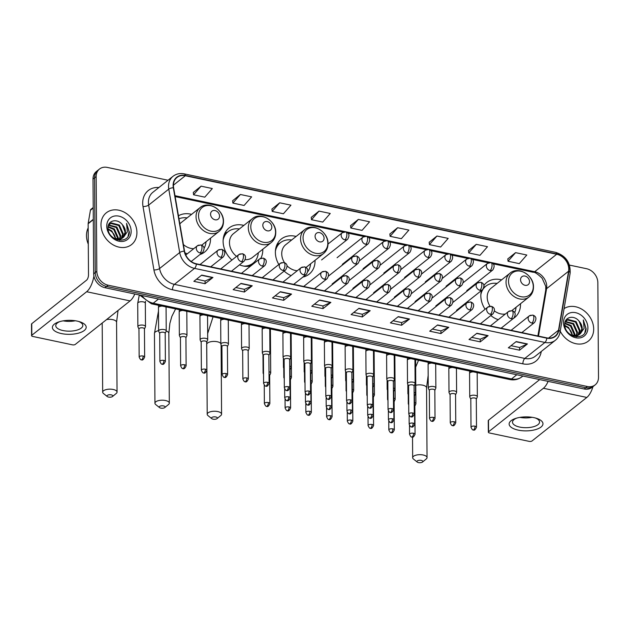 <?xml version="1.0" encoding="UTF-8"?>
<svg xmlns="http://www.w3.org/2000/svg" width="630" height="630" viewBox="0 0 630 630"><rect width="100%" height="100%" fill="white"/><g stroke="black" fill="none" stroke-linecap="round" stroke-linejoin="round"><path stroke-width="0.94" d="M481.533 290.477A22.412 18.042 51.5 0 0 480.832 295.832A22.412 18.042 51.5 0 0 485.108 309.259M490.801 315.536A22.412 18.042 51.5 0 0 498.212 319.701M513.387 318.457A22.412 18.042 51.5 0 0 514.615 317.583A22.412 18.042 51.5 0 0 520.522 304.227A22.412 18.042 51.5 0 0 520.514 303.715M296.116 236.447A22.412 18.042 51.5 0 0 281.279 239.053A22.412 18.042 51.5 0 0 275.373 252.409A22.412 18.042 51.5 0 0 278.83 264.513M284.154 271.097A22.412 18.042 51.5 0 0 291.099 275.633M302.888 277.066A22.412 18.042 51.5 0 0 309.149 274.152A22.412 18.042 51.5 0 0 315.055 260.796A22.412 18.042 51.5 0 0 315.047 260.292M243.849 225.406A22.412 18.042 51.5 0 0 229.013 228.005A22.412 18.042 51.5 0 0 223.107 241.361A22.412 18.042 51.5 0 0 231.911 260.072M239.479 264.852A22.412 18.042 51.5 0 0 250.701 266.002M260.867 258.237A22.412 18.042 51.5 0 0 262.789 249.748A22.412 18.042 51.5 0 0 262.781 249.244M184.905 252.732A22.412 18.042 51.5 0 0 187.252 253.819M199.93 254.559A22.412 18.042 51.5 0 0 204.624 252.063A22.412 18.042 51.5 0 0 210.53 238.699A22.412 18.042 51.5 0 0 210.522 238.195M501.582 279.877A22.412 18.042 51.5 0 0 486.746 282.476A22.412 18.042 51.5 0 0 483.982 285.374M191.591 214.357A22.412 18.042 51.5 0 0 178.447 215.799M168.037 180.251L107.313 167.415A12.687 10.214 51.5 0 0 99.501 169.029L96.358 171.525A12.687 10.214 51.5 0 0 93.02 179.085L93.681 273.782A12.687 10.214 51.5 0 0 104.989 287.705L584.207 388.993A12.687 10.214 51.5 0 0 592.011 387.379L593.586 386.127A12.687 10.214 51.5 0 1 585.774 387.741A12.687 10.214 51.5 0 0 593.586 386.127L595.153 384.883A12.687 10.214 51.5 0 0 598.5 377.323L597.838 282.626A12.687 10.214 51.5 0 0 586.53 268.703L569.465 265.096M99.501 169.029A12.687 10.214 51.5 0 0 96.162 176.589L96.823 271.286L95.248 272.53A12.687 10.214 51.5 0 0 106.564 286.453L585.774 387.741L106.564 286.453A12.687 10.214 51.5 0 1 95.248 272.53L94.587 177.833L95.248 272.53L93.681 273.782M97.933 170.273A12.687 10.214 51.5 0 0 94.587 177.833A12.687 10.214 51.5 0 1 97.933 170.273M100.981 224.886A20.294 16.333 51.5 0 0 112.077 244.227A20.294 16.333 51.5 0 0 131.576 244.574A20.294 16.333 51.5 0 0 136.923 232.478A20.294 16.333 51.5 0 0 125.827 213.137A20.294 16.333 51.5 0 0 106.336 212.79A20.294 16.333 51.5 0 0 100.981 224.886A20.294 16.333 51.5 0 0 112.077 244.227A20.294 16.333 51.5 0 0 131.576 244.574A20.294 16.333 51.5 0 0 136.923 232.478A20.294 16.333 51.5 0 0 125.827 213.137A20.294 16.333 51.5 0 0 106.336 212.79A20.294 16.333 51.5 0 0 100.981 224.886M560.227 331.207A20.294 16.333 51.5 0 0 588.326 341.121A20.294 16.333 51.5 0 0 593.68 329.025A20.294 16.333 51.5 0 0 583.199 310.094A20.294 16.333 51.5 0 0 564.086 308.613A20.294 16.333 51.5 0 1 583.199 310.094A20.294 16.333 51.5 0 1 593.68 329.025A20.294 16.333 51.5 0 1 588.326 341.121A20.294 16.333 51.5 0 1 560.227 331.207M173.415 185.535A13.529 10.891 -128.5 0 1 176.983 177.471A13.529 10.891 -128.5 0 1 185.307 175.746L556.699 254.244A13.529 10.891 -128.5 0 1 568.599 271.199L558.526 330.183A13.529 10.891 -128.5 0 1 555.132 336.144A13.529 10.891 -128.5 0 1 546.801 337.869L196.403 263.805A13.529 10.891 -128.5 0 1 184.535 251.134L173.612 187.709A13.529 10.891 -128.5 0 1 173.415 185.535M173.116 185.472A13.868 11.167 51.5 0 0 173.313 187.701L184.236 251.126A13.868 11.167 51.5 0 0 196.403 264.112L546.808 338.176A13.868 11.167 51.5 0 0 558.826 330.301L568.898 271.309A13.868 11.167 51.5 0 0 556.699 253.937L185.307 175.439A13.868 11.167 51.5 0 0 173.116 185.472M515.576 252.646L508.048 261.245L519.277 263.623L526.806 255.024L515.576 252.646L507.804 258.906M476.264 244.338L468.736 252.937L479.966 255.315L487.494 246.716L476.264 244.338L468.492 250.598M436.952 236.03L429.424 244.629L440.653 246.999L448.19 238.4L436.952 236.03L429.18 242.29M397.64 227.721L390.112 236.321L401.349 238.691L408.878 230.092L397.64 227.721L389.868 233.982M201.088 186.173L193.56 194.772L204.797 197.151L212.326 188.551L201.088 186.173L193.315 192.434M240.4 194.489L232.872 203.088L244.101 205.459L251.63 196.859L240.4 194.489L232.627 200.742M279.712 202.797L272.184 211.397L283.413 213.767L290.942 205.167L279.712 202.797L271.94 209.05M319.024 211.105L311.496 219.705L322.725 222.075L330.254 213.475L319.024 211.105L311.252 217.366M358.336 219.413L350.808 228.013L362.037 230.383L369.566 221.784L358.336 219.413L350.564 225.674M96.823 271.286A12.687 10.214 51.5 0 0 108.132 285.201L587.349 386.497A12.687 10.214 51.5 0 0 595.153 384.883M448.804 327.324L440.945 333.569L429.715 331.191L437.574 324.954L448.804 327.324A3.386 1.441 -78.1 0 1 448.536 327.498L437.346 325.127M488.116 335.632L480.257 341.877L469.027 339.499L476.886 333.262L488.116 335.632A3.386 1.441 -78.1 0 1 487.841 335.806L476.658 333.435M527.428 343.941L519.569 350.185L508.339 347.807L516.198 341.57L527.428 343.941A3.386 1.441 -78.1 0 1 527.152 344.114L515.97 341.751M330.876 302.4L323.017 308.637L311.787 306.267L319.646 300.022L330.876 302.4A3.386 1.441 -78.1 0 1 330.6 302.565L319.418 300.203M291.564 294.092L283.705 300.329L272.475 297.959L280.334 291.714L291.564 294.092A3.386 1.441 -78.1 0 1 291.288 294.257L280.106 291.895M252.252 285.784L244.393 292.021L233.163 289.65L241.022 283.405L252.252 285.784A3.386 1.441 -78.1 0 1 251.984 285.949L240.794 283.587M212.94 277.468L205.081 283.713L193.851 281.342L201.71 275.097L212.94 277.468A3.386 1.441 -78.1 0 1 212.672 277.641L201.482 275.279M409.5 319.016L401.633 325.253L390.403 322.883L398.262 316.638L409.5 319.016A3.386 1.441 -78.1 0 1 409.224 319.182L398.042 316.819M370.188 310.708L362.329 316.945L351.091 314.575L358.95 308.33L370.188 310.708A3.386 1.441 -78.1 0 1 369.912 310.873L358.73 308.511M362.329 316.945L362.305 314.252M353.769 312.448L362.344 314.26L369.912 310.873M401.633 325.253L401.617 322.56M393.081 320.757L401.656 322.568L409.224 319.182M205.081 283.713L205.065 281.019M196.529 279.216L205.104 281.027L212.672 277.641M244.393 292.021L244.377 289.327M235.841 287.524L244.416 289.335L251.984 285.949M283.705 300.329L283.689 297.636M275.145 295.832L283.728 297.643L291.288 294.257M323.017 308.637L322.993 305.944M314.457 304.14L323.04 305.952L330.6 302.565M519.569 350.185L519.553 347.492M511.009 345.681L519.592 347.5L527.152 344.114M480.257 341.877L480.241 339.184M471.705 337.373L480.28 339.192L487.841 335.806M440.945 333.569L440.929 330.868M432.393 329.065L440.969 330.884L448.536 327.498M350.808 228.013L350.548 225.587M311.496 219.705L311.244 217.279M272.184 211.397L271.932 208.971M232.872 203.088L232.62 200.663M193.56 194.772L193.308 192.355M390.112 236.321L389.86 233.903M429.424 244.629L429.172 242.211M468.736 252.937L468.484 250.519M508.048 261.245L507.796 258.828M88.176 227.887A21.144 17.018 51.5 0 0 86.483 235.651A21.144 17.018 51.5 0 0 88.287 244.157M108.116 226.524L114.377 228.997L118.243 237.754L118.046 239.337M108.053 227.013L113.754 229.493L117.621 238.25L117.519 239.313M108.659 224.957L116.873 227.013L120.739 235.77L119.936 239.148M108.439 225.312L116.251 227.509L120.117 236.266L119.495 239.235M108.36 225.445L111.321 222.918L119.369 225.036L123.236 233.793L121.535 238.605M120.393 239.739L119.55 240.321M109.455 224.044L110.699 223.406L118.747 225.524L122.614 234.289L121.157 238.77M122.488 224.839C117.456 217.988 107.683 220.335 108.006 227.769C107.431 240.778 128.866 245.401 129.363 232.155L126.551 223.398L127.378 231.769L123.511 237.203A9.552 7.694 51.5 0 0 125.449 232.029A9.552 7.694 51.5 0 0 122.488 224.839L125.11 232.305L122.574 237.998M123.511 237.203L121.133 238.778L114.274 238.486M122.889 237.762L120.511 239.274L117.141 239.825M108.053 228.808L111.88 230.974L115.747 239.006M115.573 238.959A9.552 7.694 51.5 0 0 109.604 230.265L108.139 229.548M108.604 224.76L109.754 223.784M106.746 226.107A13.781 11.096 51.5 0 0 119.038 241.235A13.781 11.096 51.5 0 0 131.158 231.265A13.781 11.096 51.5 0 0 118.865 216.137A13.781 11.096 51.5 0 0 106.746 226.107M126.551 223.398L129.087 231.738L128.103 236.061M61.433 333.577A16.916 7.001 -0.4 0 1 58.826 321.898A16.916 7.001 -0.4 0 1 77.159 321.095A16.916 7.001 -0.4 0 1 79.687 321.757A16.916 7.001 -0.4 0 1 83.514 331.041A16.916 7.001 -0.4 0 1 61.433 333.577M59.96 321.552A13.529 5.599 179.6 0 0 55.755 325.655A13.529 5.599 179.6 0 0 63 330.553A13.529 5.599 179.6 0 0 82.813 325.466A13.529 5.599 179.6 0 0 78.553 321.426M93.909 276.074A16.916 7.198 101.9 0 1 86.649 291.729L31.823 335.262A2.111 0.874 179.6 0 0 31.579 335.672A2.111 0.874 179.6 0 0 32.713 336.436L72.395 344.823A2.111 0.874 179.6 0 0 75.254 344.437L130.079 300.904L86.649 291.729M134.804 294.005A16.916 7.198 101.9 0 1 130.079 300.904M75.277 320.757A13.529 5.599 -0.4 0 1 63.221 320.843M31.579 335.672L31.5 324.119A2.111 0.874 -0.4 0 1 31.744 323.71L86.57 280.177A4.229 1.795 -78.1 0 0 88.507 274.767L88.145 223.737A2.111 1.701 -128.5 0 1 88.176 223.414L90.421 210.262A2.111 1.701 -128.5 0 1 90.948 209.333L93.216 207.538M108.518 397.065A2.961 1.221 179.6 0 0 112.534 396.514A2.961 1.221 179.6 0 0 111.266 394.884A2.961 1.221 179.6 0 0 107.809 395.112A2.961 1.221 179.6 0 0 107.257 396.546A2.961 1.221 179.6 0 0 108.518 397.065M107.257 396.546L103.47 393.522A7.19 2.977 -0.4 0 1 102.674 392.175A7.19 2.977 -0.4 0 1 113.203 389.474A7.19 2.977 -0.4 0 1 117.054 392.073A7.19 2.977 -0.4 0 1 116.274 393.427L112.534 396.514M219.547 216.114A5.072 4.087 51.5 0 0 215.019 210.538A5.072 4.087 51.5 0 0 210.562 214.208A5.072 4.087 51.5 0 0 215.082 219.783A5.072 4.087 51.5 0 0 219.547 216.114M201.702 245.196L218.988 231.47A15.222 12.254 51.5 0 1 204.364 231.21A15.222 12.254 51.5 0 1 196.04 216.704A15.222 12.254 51.5 0 1 200.056 207.632L181.22 222.587A15.222 12.254 51.5 0 0 179.849 223.918M187.118 217.901A20.081 16.167 51.5 0 0 178.967 218.807M204.151 248.173A20.081 16.167 51.5 0 0 206.049 241.747M183.401 244.558A15.222 12.254 51.5 0 0 193.764 248.653M160.784 408.114A2.961 1.221 179.6 0 0 164.8 407.555A2.961 1.221 179.6 0 0 163.532 405.925A2.961 1.221 179.6 0 0 160.075 406.161A2.961 1.221 179.6 0 0 159.524 407.594A2.961 1.221 179.6 0 0 160.784 408.114M159.524 407.594L155.736 404.57A7.19 2.977 -0.4 0 1 154.941 403.224A7.19 2.977 -0.4 0 1 165.47 400.515A7.19 2.977 -0.4 0 1 169.32 403.121A7.19 2.977 -0.4 0 1 168.541 404.476L164.8 407.555M271.806 227.154A5.072 4.087 51.5 0 0 267.285 221.587A5.072 4.087 51.5 0 0 262.82 225.257A5.072 4.087 51.5 0 0 267.348 230.824A5.072 4.087 51.5 0 0 271.806 227.154M245.314 259.694A15.222 12.254 51.5 0 0 252.417 257.473L271.254 242.518A15.222 12.254 51.5 0 1 256.63 242.259A15.222 12.254 51.5 0 1 248.307 227.753A15.222 12.254 51.5 0 1 252.323 218.681L233.486 233.636A15.222 12.254 51.5 0 0 229.47 242.707A15.222 12.254 51.5 0 0 236.581 256.363M239.384 228.95A20.081 16.167 51.5 0 0 228.099 231.698A20.081 16.167 51.5 0 0 223.138 240.117M228.099 231.698L227.32 232.32A20.081 16.167 51.5 0 0 223.524 237.148M246.739 266.38A20.081 16.167 51.5 0 0 252.299 263.781L253.079 263.159A20.081 16.167 51.5 0 0 258.316 252.787M243.755 266.088A20.081 16.167 51.5 0 0 253.079 263.159M213.042 419.163A2.961 1.221 179.6 0 0 217.059 418.603A2.961 1.221 179.6 0 0 215.799 416.973A2.961 1.221 179.6 0 0 212.334 417.21A2.961 1.221 179.6 0 0 211.79 418.643A2.961 1.221 179.6 0 0 213.042 419.163M211.79 418.643L208.002 415.611A7.19 2.977 -0.4 0 1 207.207 414.264A7.19 2.977 -0.4 0 1 217.736 411.563A7.19 2.977 -0.4 0 1 221.579 414.17A7.19 2.977 -0.4 0 1 220.807 415.524L217.059 418.603M324.072 238.203A5.072 4.087 51.5 0 0 319.552 232.635A5.072 4.087 51.5 0 0 315.087 236.305A5.072 4.087 51.5 0 0 319.615 241.873A5.072 4.087 51.5 0 0 324.072 238.203M306.03 267.451L323.513 253.567A15.222 12.254 51.5 0 1 308.897 253.299A15.222 12.254 51.5 0 1 300.573 238.794A15.222 12.254 51.5 0 1 304.581 229.722L285.752 244.684A15.222 12.254 51.5 0 0 281.736 253.756A15.222 12.254 51.5 0 0 284.508 262.671M291.651 239.998A20.081 16.167 51.5 0 0 280.366 242.747A20.081 16.167 51.5 0 0 275.397 251.165M280.366 242.747L279.578 243.369A20.081 16.167 51.5 0 0 275.79 248.189M307.936 271.451A20.081 16.167 51.5 0 0 310.582 263.836M287.162 265.939A15.222 12.254 51.5 0 0 297.273 270.727M418.509 462.585A2.961 1.221 179.6 0 0 422.525 462.034A2.961 1.221 179.6 0 0 421.257 460.404A2.961 1.221 179.6 0 0 417.8 460.64A2.961 1.221 179.6 0 0 417.249 462.066A2.961 1.221 179.6 0 0 418.509 462.585M417.249 462.066L413.461 459.042A7.19 2.977 -0.4 0 1 412.666 457.695A7.19 2.977 -0.4 0 1 423.195 454.994A7.19 2.977 -0.4 0 1 427.045 457.593A7.19 2.977 -0.4 0 1 426.266 458.955L422.525 462.034M529.539 281.634A5.072 4.087 51.5 0 0 525.01 276.066A5.072 4.087 51.5 0 0 520.553 279.736A5.072 4.087 51.5 0 0 525.073 285.303A5.072 4.087 51.5 0 0 529.539 281.634M511.773 310.661L528.98 296.998A15.222 12.254 51.5 0 1 514.356 296.73A15.222 12.254 51.5 0 1 506.04 282.224A15.222 12.254 51.5 0 1 510.048 273.152L491.211 288.107A15.222 12.254 51.5 0 0 487.203 297.179A15.222 12.254 51.5 0 0 490.069 306.243M497.117 283.421A20.081 16.167 51.5 0 0 485.832 286.17A20.081 16.167 51.5 0 0 483.525 288.532M483.084 289.154A20.081 16.167 51.5 0 0 480.863 294.596M485.832 286.17L485.045 286.8A20.081 16.167 51.5 0 0 483.832 287.886M482.163 289.981A20.081 16.167 51.5 0 0 481.257 291.619M514.71 312.575A20.081 16.167 51.5 0 0 516.049 307.267M494.589 311.039A15.222 12.254 51.5 0 0 505.362 314.031M269.671 375.425L270.648 373.299A3.804 1.575 179.6 0 0 270.711 372.999A3.804 1.575 179.6 0 0 269.01 371.7M269.624 375.535A2.748 1.134 179.6 0 0 269.671 375.315A2.748 1.134 179.6 0 0 269.034 374.598M263.521 372.33A3.804 1.575 179.6 0 0 263.104 373.055A3.804 1.575 179.6 0 0 263.175 373.354L263.529 374.11M290.414 379.811L291.383 377.685A3.804 1.575 179.6 0 0 291.454 377.386A3.804 1.575 179.6 0 0 290.068 376.181M290.367 379.921A2.748 1.134 179.6 0 0 290.414 379.701A2.748 1.134 179.6 0 0 290.091 379.173M284.256 376.716A3.804 1.575 179.6 0 0 283.839 377.441A3.804 1.575 179.6 0 0 283.909 377.732L284.272 378.488M311.157 384.198L312.126 382.071A3.804 1.575 179.6 0 0 312.197 381.772A3.804 1.575 179.6 0 0 310.81 380.567M311.102 384.3A2.748 1.134 179.6 0 0 311.157 384.087A2.748 1.134 179.6 0 0 310.834 383.56M304.999 381.103A3.804 1.575 179.6 0 0 304.581 381.819A3.804 1.575 179.6 0 0 304.652 382.119L305.014 382.875M331.892 388.576L332.868 386.45A3.804 1.575 179.6 0 0 332.931 386.151A3.804 1.575 179.6 0 0 331.553 384.954M331.845 388.686A2.748 1.134 179.6 0 0 331.892 388.474A2.748 1.134 179.6 0 0 331.577 387.938M325.741 385.481A3.804 1.575 179.6 0 0 325.324 386.206A3.804 1.575 179.6 0 0 325.395 386.505L325.757 387.261M352.635 392.962L353.611 390.836A3.804 1.575 179.6 0 0 353.674 390.537A3.804 1.575 179.6 0 0 352.296 389.332M352.587 393.073A2.748 1.134 179.6 0 0 352.635 392.852A2.748 1.134 179.6 0 0 352.312 392.325M346.484 389.868A3.804 1.575 179.6 0 0 346.067 390.592A3.804 1.575 179.6 0 0 346.138 390.891L346.492 391.639M373.377 397.349L374.354 395.223A3.804 1.575 179.6 0 0 374.417 394.923A3.804 1.575 179.6 0 0 373.031 393.718M373.33 397.451A2.748 1.134 179.6 0 0 373.377 397.239A2.748 1.134 179.6 0 0 373.055 396.711M367.227 394.254A3.804 1.575 179.6 0 0 366.81 394.971A3.804 1.575 179.6 0 0 366.88 395.27L367.235 396.026M394.12 401.727L395.089 399.601A3.804 1.575 179.6 0 0 395.16 399.302A3.804 1.575 179.6 0 0 393.774 398.105M394.073 401.838A2.748 1.134 179.6 0 0 394.12 401.625A2.748 1.134 179.6 0 0 393.797 401.089M387.962 398.632A3.804 1.575 179.6 0 0 387.544 399.357A3.804 1.575 179.6 0 0 387.615 399.656L387.978 400.412M414.863 406.114L415.831 403.988A3.804 1.575 179.6 0 0 415.902 403.688A3.804 1.575 179.6 0 0 414.516 402.483M414.808 406.224A2.748 1.134 179.6 0 0 414.855 406.003A2.748 1.134 179.6 0 0 414.54 405.476M408.705 403.019A3.804 1.575 179.6 0 0 408.287 403.743A3.804 1.575 179.6 0 0 408.358 404.043L408.72 404.791M290.028 369.692L290.997 367.566A3.804 1.575 179.6 0 0 291.068 367.266A3.804 1.575 179.6 0 0 289.682 366.061M284.185 366.384A3.804 1.575 179.6 0 0 283.894 366.581A3.804 1.575 179.6 0 0 283.453 367.322A3.804 1.575 179.6 0 0 283.524 367.621L284.209 369.054M289.973 369.802A2.748 1.134 179.6 0 0 290.02 369.582A2.748 1.134 179.6 0 0 289.705 369.054M310.763 374.078L311.74 371.952A3.804 1.575 179.6 0 0 311.803 371.653A3.804 1.575 179.6 0 0 310.425 370.448M304.928 370.763A3.804 1.575 179.6 0 0 304.629 370.968A3.804 1.575 179.6 0 0 304.195 371.708A3.804 1.575 179.6 0 0 304.266 371.999L304.944 373.433M310.716 374.181A2.748 1.134 179.6 0 0 310.763 373.968A2.748 1.134 179.6 0 0 310.44 373.44M331.506 378.457L332.482 376.33A3.804 1.575 179.6 0 0 332.545 376.031A3.804 1.575 179.6 0 0 331.167 374.834M325.671 375.149A3.804 1.575 179.6 0 0 325.371 375.346A3.804 1.575 179.6 0 0 324.938 376.086A3.804 1.575 179.6 0 0 325.009 376.386L325.686 377.819M331.459 378.567A2.748 1.134 179.6 0 0 331.506 378.354A2.748 1.134 179.6 0 0 331.183 377.827M352.249 382.843L353.217 380.717A3.804 1.575 179.6 0 0 353.288 380.418A3.804 1.575 179.6 0 0 351.902 379.221M346.413 379.536A3.804 1.575 179.6 0 0 346.114 379.732A3.804 1.575 179.6 0 0 345.681 380.473A3.804 1.575 179.6 0 0 345.752 380.772L346.429 382.205M352.202 382.953A2.748 1.134 179.6 0 0 352.249 382.733A2.748 1.134 179.6 0 0 351.926 382.205M372.991 387.23L373.96 385.103A3.804 1.575 179.6 0 0 374.031 384.804A3.804 1.575 179.6 0 0 372.645 383.599M367.148 383.914A3.804 1.575 179.6 0 0 366.857 384.119A3.804 1.575 179.6 0 0 366.416 384.859A3.804 1.575 179.6 0 0 366.487 385.15L367.172 386.584M372.936 387.332A2.748 1.134 179.6 0 0 372.991 387.119A2.748 1.134 179.6 0 0 372.669 386.592M393.726 391.616L394.703 389.482A3.804 1.575 179.6 0 0 394.774 389.183A3.804 1.575 179.6 0 0 393.388 387.986M387.891 388.3A3.804 1.575 179.6 0 0 387.592 388.497A3.804 1.575 179.6 0 0 387.159 389.238A3.804 1.575 179.6 0 0 387.23 389.537L387.915 390.97M393.679 391.718A2.748 1.134 179.6 0 0 393.726 391.506A2.748 1.134 179.6 0 0 393.411 390.978M414.469 395.994L415.446 393.868A3.804 1.575 179.6 0 0 415.509 393.569A3.804 1.575 179.6 0 0 414.13 392.372M408.634 392.687A3.804 1.575 179.6 0 0 408.334 392.884A3.804 1.575 179.6 0 0 407.901 393.624A3.804 1.575 179.6 0 0 407.972 393.923L408.649 395.356M414.422 396.105A2.748 1.134 179.6 0 0 414.469 395.884A2.748 1.134 179.6 0 0 414.146 395.356M144.451 329.002L145.42 326.875A3.804 1.575 179.6 0 0 145.491 326.576A3.804 1.575 179.6 0 0 142.593 325.072A3.804 1.575 179.6 0 0 138.316 325.891A3.804 1.575 179.6 0 0 137.876 326.631A3.804 1.575 179.6 0 0 137.946 326.931L138.954 329.041M144.404 329.112A2.748 1.134 179.6 0 0 144.451 328.892A2.748 1.134 179.6 0 0 142.978 327.899A2.748 1.134 179.6 0 0 139.269 328.395A2.748 1.134 179.6 0 0 138.954 328.931L139.151 357.068C140.128 359.21 140.86 360.1 141.333 359.738A2.748 1.165 101.9 0 0 141.915 359.557A2.748 1.165 -78.1 0 0 143.175 356.037A2.748 1.134 179.6 0 0 139.151 357.068M165.194 333.388L166.162 331.262A3.804 1.575 179.6 0 0 166.233 330.963A3.804 1.575 179.6 0 0 163.327 329.451A3.804 1.575 179.6 0 0 159.059 330.277A3.804 1.575 179.6 0 0 158.618 331.01A3.804 1.575 179.6 0 0 158.689 331.309L159.697 333.427M165.139 333.49A2.748 1.134 179.6 0 0 165.194 333.278A2.748 1.134 179.6 0 0 163.721 332.286A2.748 1.134 179.6 0 0 160.012 332.782A2.748 1.134 179.6 0 0 159.697 333.317L159.886 361.455C160.87 363.597 161.595 364.486 162.067 364.124A2.748 1.165 101.9 0 0 162.658 363.935A2.748 1.165 -78.1 0 0 163.918 360.423A2.748 1.134 179.6 0 0 159.886 361.455M185.929 337.767L186.905 335.64A3.804 1.575 179.6 0 0 186.976 335.341A3.804 1.575 179.6 0 0 184.07 333.837A3.804 1.575 179.6 0 0 179.794 334.656A3.804 1.575 179.6 0 0 179.361 335.396A3.804 1.575 179.6 0 0 179.432 335.695L180.432 337.806M185.881 337.877A2.748 1.134 179.6 0 0 185.929 337.664A2.748 1.134 179.6 0 0 184.464 336.664A2.748 1.134 179.6 0 0 180.747 337.168A2.748 1.134 179.6 0 0 180.432 337.704L180.629 365.841C181.613 367.975 182.338 368.865 182.81 368.511A2.748 1.165 101.9 0 0 183.393 368.322A2.748 1.165 -78.1 0 0 184.653 364.809A2.748 1.134 179.6 0 0 180.629 365.841M206.671 342.153L207.648 340.027A3.804 1.575 179.6 0 0 207.711 339.727A3.804 1.575 179.6 0 0 204.813 338.223A3.804 1.575 179.6 0 0 200.537 339.042A3.804 1.575 179.6 0 0 200.104 339.783A3.804 1.575 179.6 0 0 200.175 340.082L201.175 342.192M206.624 342.263A2.748 1.134 179.6 0 0 206.671 342.043A2.748 1.134 179.6 0 0 205.199 341.05A2.748 1.134 179.6 0 0 201.49 341.547A2.748 1.134 179.6 0 0 201.175 342.082L201.372 370.219C202.356 372.361 203.081 373.251 203.553 372.889A2.748 1.165 101.9 0 0 204.136 372.708A2.748 1.165 -78.1 0 0 205.396 369.188A2.748 1.134 179.6 0 0 201.372 370.219M227.414 346.539L228.391 344.413A3.804 1.575 179.6 0 0 228.454 344.114A3.804 1.575 179.6 0 0 225.556 342.602A3.804 1.575 179.6 0 0 221.28 343.429A3.804 1.575 179.6 0 0 220.846 344.169A3.804 1.575 179.6 0 0 220.917 344.46L221.917 346.579M227.367 346.642A2.748 1.134 179.6 0 0 227.414 346.429A2.748 1.134 179.6 0 0 225.942 345.437A2.748 1.134 179.6 0 0 222.232 345.933A2.748 1.134 179.6 0 0 221.917 346.468L222.114 374.606C223.091 376.748 223.823 377.638 224.296 377.275A2.748 1.165 101.9 0 0 224.879 377.086A2.748 1.165 -78.1 0 0 226.139 373.574A2.748 1.134 179.6 0 0 222.114 374.606M248.157 350.926L249.126 348.792A3.804 1.575 179.6 0 0 249.196 348.492A3.804 1.575 179.6 0 0 246.298 346.988A3.804 1.575 179.6 0 0 242.022 347.807A3.804 1.575 179.6 0 0 241.581 348.548A3.804 1.575 179.6 0 0 241.652 348.847L242.66 350.957M248.11 351.028A2.748 1.134 179.6 0 0 248.157 350.815A2.748 1.134 179.6 0 0 246.684 349.815A2.748 1.134 179.6 0 0 242.975 350.319A2.748 1.134 179.6 0 0 242.66 350.855L242.857 378.992C243.834 381.134 244.566 382.024 245.031 381.662A2.748 1.165 101.9 0 0 245.621 381.473A2.748 1.165 -78.1 0 0 246.881 377.961A2.748 1.134 179.6 0 0 242.857 378.992M268.9 355.304L269.868 353.178A3.804 1.575 179.6 0 0 269.939 352.879A3.804 1.575 179.6 0 0 267.033 351.375A3.804 1.575 179.6 0 0 262.765 352.194A3.804 1.575 179.6 0 0 262.324 352.934A3.804 1.575 179.6 0 0 262.395 353.233L263.403 355.344M268.845 355.414A2.748 1.134 179.6 0 0 268.892 355.194A2.748 1.134 179.6 0 0 267.427 354.202A2.748 1.134 179.6 0 0 263.71 354.706A2.748 1.134 179.6 0 0 263.395 355.233L263.592 383.371C264.576 385.513 265.301 386.403 265.773 386.048A2.748 1.165 101.9 0 0 266.364 385.859A2.748 1.165 -78.1 0 0 267.624 382.339A2.748 1.134 179.6 0 0 263.592 383.371M289.635 359.691L290.611 357.564A3.804 1.575 179.6 0 0 290.674 357.265A3.804 1.575 179.6 0 0 287.776 355.753A3.804 1.575 179.6 0 0 283.5 356.58A3.804 1.575 179.6 0 0 283.067 357.32A3.804 1.575 179.6 0 0 283.138 357.612L284.138 359.73M289.587 359.793A2.748 1.134 179.6 0 0 289.635 359.58A2.748 1.134 179.6 0 0 288.162 358.588A2.748 1.134 179.6 0 0 284.453 359.084A2.748 1.134 179.6 0 0 284.138 359.62L284.335 387.757C285.319 389.899 286.044 390.789 286.516 390.427A2.748 1.165 101.9 0 0 287.099 390.238A2.748 1.165 -78.1 0 0 288.359 386.725A2.748 1.134 179.6 0 0 284.335 387.757M310.377 364.077L311.354 361.943A3.804 1.575 179.6 0 0 311.417 361.651A3.804 1.575 179.6 0 0 308.519 360.139A3.804 1.575 179.6 0 0 304.243 360.959A3.804 1.575 179.6 0 0 303.81 361.699A3.804 1.575 179.6 0 0 303.88 361.998L304.881 364.108M310.33 364.179A2.748 1.134 179.6 0 0 310.377 363.967A2.748 1.134 179.6 0 0 308.905 362.967A2.748 1.134 179.6 0 0 305.196 363.471A2.748 1.134 179.6 0 0 304.881 364.006L305.077 392.143C306.062 394.286 306.786 395.175 307.259 394.813A2.748 1.165 101.9 0 0 307.842 394.624A2.748 1.165 -78.1 0 0 309.102 391.112A2.748 1.134 179.6 0 0 305.077 392.143M331.12 368.455L332.097 366.329A3.804 1.575 179.6 0 0 332.16 366.03A3.804 1.575 179.6 0 0 329.262 364.526A3.804 1.575 179.6 0 0 324.986 365.345A3.804 1.575 179.6 0 0 324.552 366.085A3.804 1.575 179.6 0 0 324.623 366.384L325.623 368.495M331.073 368.566A2.748 1.134 179.6 0 0 331.12 368.345A2.748 1.134 179.6 0 0 329.648 367.353A2.748 1.134 179.6 0 0 325.938 367.857A2.748 1.134 179.6 0 0 325.623 368.385L325.82 396.53C326.797 398.664 327.529 399.554 328.002 399.2A2.748 1.165 101.9 0 0 328.584 399.01A2.748 1.165 -78.1 0 0 329.844 395.49A2.748 1.134 179.6 0 0 325.82 396.53M351.863 372.842L352.832 370.716A3.804 1.575 179.6 0 0 352.902 370.416A3.804 1.575 179.6 0 0 350.004 368.904A3.804 1.575 179.6 0 0 345.728 369.731A3.804 1.575 179.6 0 0 345.287 370.471A3.804 1.575 179.6 0 0 345.358 370.763L346.366 372.881M351.808 372.952A2.748 1.134 179.6 0 0 351.863 372.732A2.748 1.134 179.6 0 0 350.39 371.739A2.748 1.134 179.6 0 0 346.681 372.236A2.748 1.134 179.6 0 0 346.366 372.771L346.563 400.908C347.539 403.05 348.264 403.94 348.736 403.578A2.748 1.165 101.9 0 0 349.327 403.397A2.748 1.165 -78.1 0 0 350.587 399.877A2.748 1.134 179.6 0 0 346.563 400.908M372.598 377.228L373.574 375.102A3.804 1.575 179.6 0 0 373.645 374.803A3.804 1.575 179.6 0 0 370.739 373.291A3.804 1.575 179.6 0 0 366.463 374.118A3.804 1.575 179.6 0 0 366.03 374.85A3.804 1.575 179.6 0 0 366.101 375.149L367.101 377.26M372.55 377.331A2.748 1.134 179.6 0 0 372.598 377.118A2.748 1.134 179.6 0 0 371.133 376.118A2.748 1.134 179.6 0 0 367.416 376.622A2.748 1.134 179.6 0 0 367.101 377.157L367.298 405.295C368.282 407.437 369.007 408.327 369.479 407.964A2.748 1.165 101.9 0 0 370.07 407.775A2.748 1.165 -78.1 0 0 371.33 404.263A2.748 1.134 179.6 0 0 367.298 405.295M393.341 381.607L394.317 379.481A3.804 1.575 179.6 0 0 394.38 379.181A3.804 1.575 179.6 0 0 391.482 377.677A3.804 1.575 179.6 0 0 387.206 378.496A3.804 1.575 179.6 0 0 386.773 379.236A3.804 1.575 179.6 0 0 386.844 379.536L387.844 381.646M393.293 381.717A2.748 1.134 179.6 0 0 393.341 381.504A2.748 1.134 179.6 0 0 391.868 380.504A2.748 1.134 179.6 0 0 388.159 381.008A2.748 1.134 179.6 0 0 387.844 381.536L388.041 409.681C389.025 411.815 389.75 412.705 390.222 412.351A2.748 1.165 101.9 0 0 390.805 412.162A2.748 1.165 -78.1 0 0 392.065 408.642A2.748 1.134 179.6 0 0 388.041 409.681M414.083 385.993L415.06 383.867A3.804 1.575 179.6 0 0 415.123 383.568A3.804 1.575 179.6 0 0 412.225 382.064A3.804 1.575 179.6 0 0 407.949 382.882A3.804 1.575 179.6 0 0 407.515 383.623A3.804 1.575 179.6 0 0 407.586 383.922L408.587 386.032M414.036 386.103A2.748 1.134 179.6 0 0 414.083 385.883A2.748 1.134 179.6 0 0 412.611 384.891A2.748 1.134 179.6 0 0 408.901 385.387A2.748 1.134 179.6 0 0 408.587 385.922L408.783 414.06C409.76 416.202 410.492 417.091 410.965 416.729A2.748 1.165 101.9 0 0 411.548 416.548A2.748 1.165 -78.1 0 0 412.808 413.028A2.748 1.134 179.6 0 0 408.783 414.06M434.826 390.38L435.795 388.253A3.804 1.575 179.6 0 0 435.865 387.954A3.804 1.575 179.6 0 0 432.967 386.442A3.804 1.575 179.6 0 0 428.691 387.269A3.804 1.575 179.6 0 0 428.25 388.001A3.804 1.575 179.6 0 0 428.321 388.3L429.329 390.419M434.779 390.482A2.748 1.134 179.6 0 0 434.826 390.269A2.748 1.134 179.6 0 0 433.353 389.277A2.748 1.134 179.6 0 0 429.644 389.773A2.748 1.134 179.6 0 0 429.329 390.309L429.526 418.446C430.503 420.588 431.235 421.478 431.7 421.116A2.748 1.165 101.9 0 0 432.29 420.927A2.748 1.165 -78.1 0 0 433.55 417.414A2.748 1.134 179.6 0 0 429.526 418.446M455.569 394.758L456.537 392.632A3.804 1.575 179.6 0 0 456.608 392.332A3.804 1.575 179.6 0 0 453.702 390.828A3.804 1.575 179.6 0 0 449.434 391.647A3.804 1.575 179.6 0 0 448.993 392.388A3.804 1.575 179.6 0 0 449.064 392.687L450.072 394.797M455.514 394.868A2.748 1.134 179.6 0 0 455.561 394.656A2.748 1.134 179.6 0 0 454.096 393.655A2.748 1.134 179.6 0 0 450.379 394.159A2.748 1.134 179.6 0 0 450.072 394.687L450.261 422.832C451.245 424.966 451.97 425.856 452.442 425.502A2.748 1.165 101.9 0 0 453.033 425.313A2.748 1.165 -78.1 0 0 454.293 421.793A2.748 1.134 179.6 0 0 450.261 422.832M476.304 399.144L477.28 397.018A3.804 1.575 179.6 0 0 477.343 396.719A3.804 1.575 179.6 0 0 474.445 395.215A3.804 1.575 179.6 0 0 470.169 396.034A3.804 1.575 179.6 0 0 469.736 396.774A3.804 1.575 179.6 0 0 469.807 397.073L470.807 399.184M476.256 399.255A2.748 1.134 179.6 0 0 476.304 399.034A2.748 1.134 179.6 0 0 474.831 398.042A2.748 1.134 179.6 0 0 471.122 398.538A2.748 1.134 179.6 0 0 470.807 399.073L471.004 427.211C471.988 429.353 472.713 430.243 473.185 429.88A2.748 1.165 101.9 0 0 473.768 429.699A2.748 1.165 -78.1 0 0 475.028 426.179A2.748 1.134 179.6 0 0 471.004 427.211M518.191 430.117A16.916 7.001 -0.4 0 1 515.576 418.438A16.916 7.001 -0.4 0 1 533.909 417.635A16.916 7.001 -0.4 0 1 536.445 418.296A16.916 7.001 -0.4 0 1 540.264 427.589A16.916 7.001 -0.4 0 1 518.191 430.117M516.71 418.099A13.529 5.599 179.6 0 0 512.505 422.195A13.529 5.599 179.6 0 0 519.75 427.093A13.529 5.599 179.6 0 0 539.563 422.005A13.529 5.599 179.6 0 0 535.303 417.966M548.131 381.363A16.916 7.198 101.9 0 1 543.399 388.269L488.573 431.802A2.111 0.874 179.6 0 0 488.337 432.212A2.111 0.874 179.6 0 0 489.463 432.975L529.153 441.362A2.111 0.874 179.6 0 0 532.003 440.976L586.829 397.443L543.399 388.269M592.98 386.607A16.916 7.198 101.9 0 1 586.829 397.443M532.035 417.296A13.529 5.599 -0.4 0 1 519.971 417.383M488.337 432.212L488.25 420.659A2.111 0.874 -0.4 0 1 488.494 420.249L539.713 379.583M564.866 323.064L571.126 325.537L574.993 334.294L574.804 335.877M564.803 323.56L570.504 326.033L574.371 334.79L574.276 335.853M565.409 321.497L573.623 323.552L577.49 332.317L576.686 335.688M565.189 321.851L573.001 324.048L576.867 332.805L576.245 335.774M565.11 321.985L568.071 319.457L576.119 321.576L579.986 330.333L578.285 335.144M577.143 336.278L576.3 336.861M566.205 320.583L567.449 319.953L575.497 322.072L579.364 330.829L577.907 335.31M579.238 321.387C574.206 314.535 564.441 316.874 564.763 324.308C564.181 337.318 585.616 341.94 586.113 328.695L583.301 319.938L584.128 328.317L580.261 333.743A9.552 7.694 51.5 0 0 582.199 328.577A9.552 7.694 51.5 0 0 579.238 321.387L581.86 328.844L579.324 334.538M580.261 333.743L577.891 335.317L571.024 335.026M579.639 334.302L577.261 335.814L573.891 336.365M564.803 325.348L568.63 327.521L572.497 335.546M572.331 335.499A9.552 7.694 51.5 0 0 566.354 326.805L564.897 326.088M565.354 321.3L566.512 320.323M563.503 322.647A13.781 11.096 51.5 0 0 575.796 337.774A13.781 11.096 51.5 0 0 587.908 327.805A13.781 11.096 51.5 0 0 575.615 312.677A13.781 11.096 51.5 0 0 563.503 322.647M583.301 319.938L585.837 328.277L584.853 332.601M104.989 287.705L108.132 285.201M93.02 179.085L96.162 176.589M584.207 388.993L587.349 386.497M141.845 295.494A16.916 13.616 51.5 0 0 153.224 303.227L158.524 299.014M509.709 379.528A8.458 3.599 -78.1 0 0 511.513 378.953A16.916 13.616 51.5 0 0 521.916 376.803C518.317 379.52 514.245 380.433 509.709 379.528L151.421 303.802A8.458 3.599 -78.1 0 0 153.224 303.227L511.513 378.953L516.813 374.748M568.599 271.199L546.588 288.674A13.529 10.891 51.5 0 0 546.761 286.571A13.529 10.891 51.5 0 0 534.689 271.719L174.982 195.694M538.492 336.113L546.588 288.674A7.607 3.662 -170.3 0 0 545.73 289.997L545.769 286.406L542.154 278.208C537.571 273.853 534.539 271.861 533.067 272.239A7.607 3.237 -78.1 0 0 534.689 271.719L556.699 254.244M185.307 175.746L173.415 185.189M541.264 351.477L541.202 351.823A21.144 17.018 -128.5 0 1 522.876 363.833L172.478 289.768A4.229 1.795 -78.1 0 1 174.415 284.366L194.536 268.388A16.916 13.616 -128.5 0 1 179.7 252.543L168.777 189.118A16.916 13.616 -128.5 0 1 168.533 186.401A16.916 13.616 -128.5 0 1 172.99 176.321L152.869 192.3A16.916 13.616 51.5 0 0 148.412 202.38A16.916 13.616 51.5 0 0 148.656 205.096L159.579 268.522A16.916 13.616 51.5 0 0 174.415 284.366L524.814 358.423A16.916 13.616 51.5 0 0 535.224 356.273L555.345 340.294A16.916 13.616 -128.5 0 1 544.934 342.444L194.536 268.388A4.229 1.795 -78.1 0 0 196.403 264.112M173.313 187.701A4.229 1.41 -9.8 0 0 168.777 189.118L148.656 205.096A4.229 1.41 170.2 0 1 143.01 206.545A21.144 17.018 -128.5 0 1 158.902 187.504M546.808 338.176A4.229 1.795 101.9 0 1 544.934 342.444L524.814 358.423A4.229 1.795 -78.1 0 0 522.876 363.833M558.826 330.301A4.229 2.032 9.7 0 1 560.07 332.105L570.142 273.121C570.654 262.671 565.834 255.756 555.692 252.378L184.299 173.88A4.229 1.795 101.9 0 1 185.307 175.439M172.478 289.768A21.144 17.018 -128.5 0 1 153.933 269.971A4.229 1.41 170.2 0 0 159.579 268.522L179.7 252.543A4.229 1.41 -9.8 0 1 184.236 251.126M568.898 271.309A4.229 2.032 9.7 0 1 570.142 273.121M556.699 253.937A4.229 1.795 -78.1 0 0 555.692 252.378M153.933 269.971L143.01 206.545M558.526 330.183L548.549 338.105M93.303 219.65L88.145 223.737M31.744 323.71L31.823 335.262M88.176 223.414L93.295 219.342M93.216 208.042L90.421 210.262M118.038 310.464L116.566 322.245A7.19 2.977 179.6 0 0 112.715 319.646A7.19 2.977 179.6 0 0 106.564 319.575M223.296 221.067A13.986 11.253 51.5 0 0 210.822 205.719A13.986 11.253 51.5 0 0 198.529 215.83A13.986 11.253 51.5 0 0 211.003 231.178A13.986 11.253 51.5 0 0 223.296 221.067M158.618 330.663A7.19 2.977 179.6 0 0 154.452 333.396L154.941 403.224M175.605 308.913L171.848 316.41L169.88 323.34L168.832 333.294A7.19 2.977 179.6 0 0 166.226 331.026M275.554 232.116A13.986 11.253 51.5 0 0 263.088 216.767A13.986 11.253 51.5 0 0 250.795 226.879A13.986 11.253 51.5 0 0 263.261 242.227A13.986 11.253 51.5 0 0 275.554 232.116M249.189 266.262A20.27 16.317 51.5 0 0 252.638 263.513M227.658 232.053A20.27 16.317 51.5 0 0 224.201 234.793M220.839 343.563A7.19 2.977 179.6 0 0 217.248 341.736A7.19 2.977 179.6 0 0 206.719 344.437L207.207 414.264M327.82 243.156A13.986 11.253 51.5 0 0 315.354 227.816A13.986 11.253 51.5 0 0 303.061 237.927A13.986 11.253 51.5 0 0 315.528 253.276A13.986 11.253 51.5 0 0 327.82 243.156M279.917 243.101A20.27 16.317 51.5 0 0 276.46 245.842M428.164 375.441L426.557 387.765A7.19 2.977 179.6 0 0 422.706 385.166A7.19 2.977 179.6 0 0 415.769 385.261M533.287 286.587A13.986 11.253 51.5 0 0 520.813 271.239A13.986 11.253 51.5 0 0 508.52 281.35A13.986 11.253 51.5 0 0 520.994 296.698A13.986 11.253 51.5 0 0 533.287 286.587M485.383 286.532A20.27 16.317 51.5 0 0 483.982 287.414M344.878 232.186A4.229 3.402 51.5 0 0 342.279 232.73A4.229 3.402 51.5 0 0 341.161 235.25A4.229 3.402 51.5 0 0 344.933 239.888A4.229 1.795 -78.1 0 0 346.87 234.478A4.229 1.795 101.9 0 0 345.783 231.903C349.28 233.061 349.863 235.549 347.539 239.353A4.229 3.402 51.5 0 1 344.933 239.888M268.396 402.578A2.748 1.134 179.6 0 0 264.372 403.609C265.356 405.752 266.08 406.641 266.553 406.279A2.748 1.165 101.9 0 0 267.136 406.098A2.748 1.165 -78.1 0 0 268.396 402.578A2.748 1.134 179.6 0 1 269.868 403.57L269.671 375.315M365.62 236.573A4.229 3.402 51.5 0 0 363.022 237.108A4.229 3.402 51.5 0 0 361.904 239.628A4.229 3.402 51.5 0 0 365.676 244.275A4.229 1.795 -78.1 0 0 367.613 238.864A4.229 1.795 101.9 0 0 366.526 236.282C370.015 237.447 370.605 239.928 368.274 243.731A4.229 3.402 51.5 0 1 365.676 244.275M289.139 406.964A2.748 1.134 179.6 0 0 285.114 407.996C286.091 410.138 286.823 411.028 287.296 410.666A2.748 1.165 101.9 0 0 287.878 410.476A2.748 1.165 -78.1 0 0 289.139 406.964A2.748 1.134 179.6 0 1 290.611 407.956L290.414 379.701M386.363 240.959A4.229 3.402 51.5 0 0 383.757 241.495A4.229 3.402 51.5 0 0 382.646 244.015A4.229 3.402 51.5 0 0 386.418 248.653A4.229 1.795 -78.1 0 0 388.356 243.243A4.229 1.795 101.9 0 0 387.261 240.668C390.757 241.833 391.34 244.314 389.017 248.118A4.229 3.402 51.5 0 1 386.418 248.653M309.881 411.343A2.748 1.134 179.6 0 0 305.857 412.382C306.834 414.516 307.558 415.406 308.031 415.052A2.748 1.165 101.9 0 0 308.621 414.863A2.748 1.165 -78.1 0 0 309.881 411.343A2.748 1.134 179.6 0 1 311.354 412.343L311.157 384.087M407.106 245.338A4.229 3.402 51.5 0 0 404.499 245.881A4.229 3.402 51.5 0 0 403.389 248.401A4.229 3.402 51.5 0 0 407.161 253.039A4.229 1.795 -78.1 0 0 409.098 247.629A4.229 1.795 101.9 0 0 408.004 245.054C411.5 246.22 412.083 248.7 409.76 252.504A4.229 3.402 51.5 0 1 407.161 253.039M330.624 415.729A2.748 1.134 179.6 0 0 326.592 416.761C327.576 418.903 328.301 419.793 328.773 419.43A2.748 1.165 101.9 0 0 329.364 419.249A2.748 1.165 -78.1 0 0 330.624 415.729A2.748 1.134 179.6 0 1 332.089 416.721L331.892 388.474M427.849 249.724A4.229 3.402 51.5 0 0 425.242 250.26A4.229 3.402 51.5 0 0 424.132 252.78A4.229 3.402 51.5 0 0 427.896 257.426A4.229 1.795 -78.1 0 0 429.833 252.016A4.229 1.795 101.9 0 0 428.747 249.441C432.243 250.598 432.826 253.079 430.503 256.882A4.229 3.402 51.5 0 1 427.896 257.426M351.359 420.115A2.748 1.134 179.6 0 0 347.335 421.147C348.319 423.289 349.044 424.179 349.516 423.817A2.748 1.165 101.9 0 0 350.099 423.628A2.748 1.165 -78.1 0 0 351.359 420.115A2.748 1.134 179.6 0 1 352.832 421.108L352.635 392.852M448.584 254.111A4.229 3.402 51.5 0 0 445.985 254.646A4.229 3.402 51.5 0 0 444.867 257.166A4.229 3.402 51.5 0 0 448.639 261.804A4.229 1.795 -78.1 0 0 450.576 256.394A4.229 1.795 101.9 0 0 449.489 253.819C452.986 254.985 453.569 257.465 451.245 261.269A4.229 3.402 51.5 0 1 448.639 261.804M372.102 424.494A2.748 1.134 179.6 0 0 368.077 425.534C369.062 427.668 369.786 428.558 370.259 428.203A2.748 1.165 101.9 0 0 370.842 428.014A2.748 1.165 -78.1 0 0 372.102 424.494A2.748 1.134 179.6 0 1 373.574 425.494L373.377 397.239M469.326 258.489A4.229 3.402 51.5 0 0 466.728 259.032A4.229 3.402 51.5 0 0 465.609 261.552A4.229 3.402 51.5 0 0 469.381 266.191A4.229 1.795 -78.1 0 0 471.319 260.781A4.229 1.795 101.9 0 0 470.232 258.205C473.721 259.371 474.311 261.852 471.98 265.655A4.229 3.402 51.5 0 1 469.381 266.191M392.844 428.88A2.748 1.134 179.6 0 0 388.82 429.912C389.797 432.054 390.529 432.944 391.002 432.582A2.748 1.165 101.9 0 0 391.584 432.401A2.748 1.165 -78.1 0 0 392.844 428.88A2.748 1.134 179.6 0 1 394.317 429.873L394.12 401.625M490.069 262.875A4.229 3.402 51.5 0 0 487.462 263.411A4.229 3.402 51.5 0 0 486.352 265.931A4.229 3.402 51.5 0 0 490.124 270.577A4.229 1.795 -78.1 0 0 492.062 265.167A4.229 1.795 101.9 0 0 490.967 262.592C494.463 263.75 495.046 266.238 492.723 270.034A4.229 3.402 51.5 0 1 490.124 270.577M413.587 433.267A2.748 1.134 179.6 0 0 409.555 434.298C410.54 436.44 411.264 437.33 411.737 436.968A2.748 1.165 101.9 0 0 412.327 436.779A2.748 1.165 -78.1 0 0 413.587 433.267A2.748 1.134 179.6 0 1 415.052 434.259L414.855 406.003M288.753 396.845A2.748 1.134 179.6 0 0 284.721 397.877C285.705 400.018 286.43 400.908 286.902 400.546A2.748 1.165 101.9 0 0 287.493 400.357A2.748 1.165 -78.1 0 0 288.753 396.845A2.748 1.134 179.6 0 1 290.217 397.837L290.02 369.582M355.407 256.245A4.229 3.402 51.5 0 0 352.8 256.78A4.229 3.402 51.5 0 0 351.69 259.3A4.229 3.402 51.5 0 0 355.454 263.946A4.229 1.795 -78.1 0 0 357.399 258.536A4.229 1.795 101.9 0 0 356.304 255.961C359.801 257.119 360.384 259.607 358.06 263.403A4.229 3.402 51.5 0 1 355.454 263.946M309.488 401.231A2.748 1.134 179.6 0 0 305.463 402.263C306.448 404.397 307.172 405.287 307.645 404.933A2.748 1.165 101.9 0 0 308.227 404.744A2.748 1.165 -78.1 0 0 309.488 401.231A2.748 1.134 179.6 0 1 310.96 402.224L310.763 373.968M376.141 260.631A4.229 3.402 51.5 0 0 373.543 261.166A4.229 3.402 51.5 0 0 372.425 263.686A4.229 3.402 51.5 0 0 376.197 268.325A4.229 1.795 -78.1 0 0 378.134 262.915A4.229 1.795 101.9 0 0 377.047 260.34C380.544 261.505 381.126 263.986 378.803 267.789A4.229 3.402 51.5 0 1 376.197 268.325M330.23 405.61A2.748 1.134 179.6 0 0 326.206 406.641C327.19 408.783 327.915 409.673 328.387 409.311A2.748 1.165 101.9 0 0 328.97 409.13A2.748 1.165 -78.1 0 0 330.23 405.61A2.748 1.134 179.6 0 1 331.703 406.61L331.506 378.354M396.884 265.01A4.229 3.402 51.5 0 0 394.286 265.553A4.229 3.402 51.5 0 0 393.167 268.073A4.229 3.402 51.5 0 0 396.939 272.711A4.229 1.795 -78.1 0 0 398.877 267.301A4.229 1.795 101.9 0 0 397.79 264.726C401.279 265.892 401.869 268.372 399.546 272.176A4.229 3.402 51.5 0 1 396.939 272.711M350.973 409.996A2.748 1.134 179.6 0 0 346.949 411.028C347.925 413.17 348.658 414.06 349.13 413.697A2.748 1.165 101.9 0 0 349.713 413.508A2.748 1.165 -78.1 0 0 350.973 409.996A2.748 1.134 179.6 0 1 352.446 410.988L352.249 382.733M417.627 269.396A4.229 3.402 51.5 0 0 415.028 269.931A4.229 3.402 51.5 0 0 413.91 272.451A4.229 3.402 51.5 0 0 417.682 277.098A4.229 1.795 -78.1 0 0 419.619 271.688A4.229 1.795 101.9 0 0 418.525 269.112C422.021 270.27 422.604 272.759 420.281 276.554A4.229 3.402 51.5 0 1 417.682 277.098M371.716 414.383A2.748 1.134 179.6 0 0 367.692 415.414C368.668 417.556 369.393 418.446 369.865 418.084A2.748 1.165 101.9 0 0 370.456 417.895A2.748 1.165 -78.1 0 0 371.716 414.383A2.748 1.134 179.6 0 1 373.188 415.375L372.991 387.119M438.37 273.782A4.229 3.402 51.5 0 0 435.763 274.318A4.229 3.402 51.5 0 0 434.653 276.838A4.229 3.402 51.5 0 0 438.425 281.476A4.229 1.795 -78.1 0 0 440.362 276.066A4.229 1.795 101.9 0 0 439.267 273.491C442.764 274.656 443.347 277.137 441.024 280.941A4.229 3.402 51.5 0 1 438.425 281.476M392.459 418.761A2.748 1.134 179.6 0 0 388.426 419.793C389.411 421.935 390.135 422.824 390.608 422.462A2.748 1.165 101.9 0 0 391.198 422.281A2.748 1.165 -78.1 0 0 392.459 418.761A2.748 1.134 179.6 0 1 393.923 419.761L393.726 391.506M459.113 278.169A4.229 3.402 51.5 0 0 456.506 278.704A4.229 3.402 51.5 0 0 455.395 281.224A4.229 3.402 51.5 0 0 459.16 285.863A4.229 1.795 -78.1 0 0 461.105 280.452A4.229 1.795 101.9 0 0 460.01 277.877C463.507 279.043 464.09 281.523 461.766 285.327A4.229 3.402 51.5 0 1 459.16 285.863M413.193 423.147A2.748 1.134 179.6 0 0 409.169 424.179C410.154 426.321 410.878 427.211 411.351 426.849A2.748 1.165 101.9 0 0 411.933 426.66A2.748 1.165 -78.1 0 0 413.193 423.147A2.748 1.134 179.6 0 1 414.666 424.14L414.469 395.884M479.847 282.547A4.229 3.402 51.5 0 0 477.249 283.091A4.229 3.402 51.5 0 0 476.13 285.611A4.229 3.402 51.5 0 0 479.902 290.249A4.229 1.795 -78.1 0 0 481.84 284.839A4.229 1.795 101.9 0 0 480.753 282.264C484.249 283.421 484.832 285.91 482.509 289.705A4.229 3.402 51.5 0 1 479.902 290.249M200.001 245.227A4.229 3.402 51.5 0 0 197.395 245.771A4.229 3.402 51.5 0 0 196.284 248.291A4.229 3.402 51.5 0 0 200.049 252.929A4.229 1.795 -78.1 0 0 201.994 247.519A4.229 1.795 101.9 0 0 200.899 244.944C204.396 246.109 204.978 248.59 202.655 252.394A4.229 3.402 51.5 0 1 200.049 252.929M145.491 326.576L145.325 303.25A3.804 1.575 179.6 0 0 143.073 301.833A3.804 1.575 179.6 0 0 138.151 302.565A3.804 1.575 179.6 0 0 137.718 303.306L139.309 294.958M144.451 328.892L144.648 357.029A2.748 1.134 179.6 0 0 143.175 356.037M220.736 249.614A4.229 3.402 51.5 0 0 218.137 250.149A4.229 3.402 51.5 0 0 217.019 252.669A4.229 3.402 51.5 0 0 220.791 257.316A4.229 1.795 -78.1 0 0 222.729 251.905A4.229 1.795 101.9 0 0 221.642 249.33C225.138 250.488 225.721 252.976 223.398 256.772A4.229 3.402 51.5 0 1 220.791 257.316M162.225 306.086A3.804 1.575 179.6 0 0 158.894 306.944A3.804 1.575 179.6 0 0 158.461 307.684L158.579 305.314M166.233 330.963L166.068 307.637A3.804 1.575 179.6 0 0 165.414 306.763M165.194 333.278L165.383 361.415A2.748 1.134 179.6 0 0 163.918 360.423M241.479 254A4.229 3.402 51.5 0 0 238.88 254.536A4.229 3.402 51.5 0 0 237.762 257.056A4.229 3.402 51.5 0 0 241.534 261.694A4.229 1.795 -78.1 0 0 243.471 256.284A4.229 1.795 101.9 0 0 242.385 253.709C245.873 254.874 246.464 257.355 244.141 261.159A4.229 3.402 51.5 0 1 241.534 261.694M182.968 310.472A3.804 1.575 179.6 0 0 179.637 311.33A3.804 1.575 179.6 0 0 179.196 312.07L179.322 309.7M186.976 335.341L186.811 312.015A3.804 1.575 179.6 0 0 186.157 311.141M185.929 337.664L186.126 365.802A2.748 1.134 179.6 0 0 184.653 364.809M262.222 258.379A4.229 3.402 51.5 0 0 259.623 258.922A4.229 3.402 51.5 0 0 258.505 261.442A4.229 3.402 51.5 0 0 262.277 266.08A4.229 1.795 -78.1 0 0 264.214 260.67A4.229 1.795 101.9 0 0 263.12 258.095C266.616 259.261 267.207 261.741 264.876 265.545A4.229 3.402 51.5 0 1 262.277 266.08M203.71 314.85A3.804 1.575 179.6 0 0 200.379 315.717A3.804 1.575 179.6 0 0 199.938 316.457L200.064 314.086M207.711 339.727L207.553 316.402A3.804 1.575 179.6 0 0 206.9 315.528M206.671 342.043L206.868 370.188A2.748 1.134 179.6 0 0 205.396 369.188M282.964 262.765A4.229 3.402 51.5 0 0 280.358 263.301A4.229 3.402 51.5 0 0 279.248 265.821A4.229 3.402 51.5 0 0 283.02 270.467A4.229 1.795 -78.1 0 0 284.957 265.057A4.229 1.795 101.9 0 0 283.862 262.482C287.359 263.639 287.941 266.128 285.618 269.923A4.229 3.402 51.5 0 1 283.02 270.467M224.453 319.237A3.804 1.575 179.6 0 0 221.114 320.103A3.804 1.575 179.6 0 0 220.681 320.835L220.807 318.465M228.454 344.114L228.288 320.788A3.804 1.575 179.6 0 0 227.635 319.914M227.414 346.429L227.611 374.566A2.748 1.134 179.6 0 0 226.139 373.574M303.707 267.151A4.229 3.402 51.5 0 0 301.101 267.687A4.229 3.402 51.5 0 0 299.99 270.207A4.229 3.402 51.5 0 0 303.755 274.845A4.229 1.795 -78.1 0 0 305.7 269.435A4.229 1.795 101.9 0 0 304.605 266.86C308.101 268.026 308.684 270.506 306.361 274.31A4.229 3.402 51.5 0 1 303.755 274.845M245.188 323.623A3.804 1.575 179.6 0 0 241.857 324.481A3.804 1.575 179.6 0 0 241.424 325.222L241.542 322.851M249.196 348.492L249.031 325.167A3.804 1.575 179.6 0 0 248.377 324.293M248.157 350.815L248.354 378.953A2.748 1.134 179.6 0 0 246.881 377.961M324.442 271.53A4.229 3.402 51.5 0 0 321.843 272.073A4.229 3.402 51.5 0 0 320.725 274.593A4.229 3.402 51.5 0 0 324.497 279.232A4.229 1.795 -78.1 0 0 326.434 273.822A4.229 1.795 101.9 0 0 325.348 271.246C328.844 272.412 329.427 274.893 327.104 278.696A4.229 3.402 51.5 0 1 324.497 279.232M265.931 328.002A3.804 1.575 179.6 0 0 262.6 328.868A3.804 1.575 179.6 0 0 262.167 329.608L262.285 327.238M269.939 352.879L269.774 329.553A3.804 1.575 179.6 0 0 269.12 328.679M268.892 355.194L269.089 383.339A2.748 1.134 179.6 0 0 267.624 382.339M345.185 275.916A4.229 3.402 51.5 0 0 342.586 276.46A4.229 3.402 51.5 0 0 341.468 278.98A4.229 3.402 51.5 0 0 345.24 283.618A4.229 1.795 -78.1 0 0 347.177 278.208A4.229 1.795 101.9 0 0 346.091 275.633C349.579 276.791 350.17 279.279 347.839 283.075A4.229 3.402 51.5 0 1 345.24 283.618M286.674 332.388A3.804 1.575 179.6 0 0 283.342 333.254A3.804 1.575 179.6 0 0 282.901 333.987L283.027 331.616M290.674 357.265L290.517 333.939A3.804 1.575 179.6 0 0 289.863 333.065M289.635 359.58L289.832 387.718A2.748 1.134 179.6 0 0 288.359 386.725M365.928 280.303A4.229 3.402 51.5 0 0 363.321 280.838A4.229 3.402 51.5 0 0 362.211 283.358A4.229 3.402 51.5 0 0 365.983 287.997A4.229 1.795 -78.1 0 0 367.92 282.594A4.229 1.795 101.9 0 0 366.825 280.011C370.322 281.177 370.905 283.657 368.582 287.461A4.229 3.402 51.5 0 1 365.983 287.997M307.416 336.774A3.804 1.575 179.6 0 0 304.077 337.633A3.804 1.575 179.6 0 0 303.644 338.373L303.77 336.003M311.417 361.651L311.259 338.318A3.804 1.575 179.6 0 0 310.606 337.444M310.377 363.967L310.574 392.104A2.748 1.134 179.6 0 0 309.102 391.112M386.67 284.689A4.229 3.402 51.5 0 0 384.064 285.225A4.229 3.402 51.5 0 0 382.953 287.745A4.229 3.402 51.5 0 0 386.725 292.383A4.229 1.795 -78.1 0 0 388.663 286.973A4.229 1.795 101.9 0 0 387.568 284.398C391.065 285.563 391.647 288.044 389.324 291.848A4.229 3.402 51.5 0 1 386.725 292.383M328.159 341.161A3.804 1.575 179.6 0 0 324.82 342.019A3.804 1.575 179.6 0 0 324.387 342.759L324.513 340.389M332.16 366.03L331.994 342.704A3.804 1.575 179.6 0 0 331.341 341.83M331.12 368.345L331.317 396.49A2.748 1.134 179.6 0 0 329.844 395.49M407.405 289.068A4.229 3.402 51.5 0 0 404.806 289.611A4.229 3.402 51.5 0 0 403.696 292.131A4.229 3.402 51.5 0 0 407.46 296.769A4.229 1.795 -78.1 0 0 409.398 291.359A4.229 1.795 101.9 0 0 408.311 288.784C411.807 289.942 412.39 292.43 410.067 296.234A4.229 3.402 51.5 0 1 407.46 296.769M348.894 345.539A3.804 1.575 179.6 0 0 345.563 346.405A3.804 1.575 179.6 0 0 345.13 347.138L345.248 344.767M352.902 370.416L352.737 347.091A3.804 1.575 179.6 0 0 352.083 346.216M351.863 372.732L352.06 400.869A2.748 1.134 179.6 0 0 350.587 399.877M428.148 293.454A4.229 3.402 51.5 0 0 425.549 293.989A4.229 3.402 51.5 0 0 424.431 296.51A4.229 3.402 51.5 0 0 428.203 301.156A4.229 1.795 -78.1 0 0 430.14 295.746A4.229 1.795 101.9 0 0 429.054 293.163C432.542 294.328 433.133 296.809 430.81 300.612A4.229 3.402 51.5 0 1 428.203 301.156M369.637 349.926A3.804 1.575 179.6 0 0 366.306 350.784A3.804 1.575 179.6 0 0 365.865 351.524L365.991 349.154M373.645 374.803L373.48 351.469A3.804 1.575 179.6 0 0 372.826 350.595M372.598 377.118L372.795 405.255A2.748 1.134 179.6 0 0 371.33 404.263M448.891 297.84A4.229 3.402 51.5 0 0 446.292 298.376A4.229 3.402 51.5 0 0 445.174 300.896A4.229 3.402 51.5 0 0 448.946 305.534A4.229 1.795 -78.1 0 0 450.883 300.124A4.229 1.795 101.9 0 0 449.796 297.549C453.285 298.714 453.876 301.195 451.545 304.999A4.229 3.402 51.5 0 1 448.946 305.534M390.38 354.312A3.804 1.575 179.6 0 0 387.048 355.17A3.804 1.575 179.6 0 0 386.607 355.911L386.733 353.54M394.38 379.181L394.223 355.856A3.804 1.575 179.6 0 0 393.569 354.981M393.341 381.504L393.537 409.642A2.748 1.134 179.6 0 0 392.065 408.642M469.633 302.219A4.229 3.402 51.5 0 0 467.027 302.762A4.229 3.402 51.5 0 0 465.916 305.282A4.229 3.402 51.5 0 0 469.689 309.921A4.229 1.795 -78.1 0 0 471.626 304.51A4.229 1.795 101.9 0 0 470.531 301.935C474.028 303.093 474.61 305.582 472.287 309.385A4.229 3.402 51.5 0 1 469.689 309.921M411.122 358.69A3.804 1.575 179.6 0 0 407.783 359.557A3.804 1.575 179.6 0 0 407.35 360.297L407.476 357.919M415.123 383.568L414.957 360.242A3.804 1.575 179.6 0 0 414.304 359.368M414.083 385.883L414.28 414.02A2.748 1.134 179.6 0 0 412.808 413.028M490.376 306.605A4.229 3.402 51.5 0 0 487.77 307.141A4.229 3.402 51.5 0 0 486.659 309.661A4.229 3.402 51.5 0 0 490.423 314.307A4.229 1.795 -78.1 0 0 492.369 308.897A4.229 1.795 101.9 0 0 491.274 306.314C494.77 307.479 495.353 309.96 493.03 313.764A4.229 3.402 51.5 0 1 490.423 314.307M431.865 363.077A3.804 1.575 179.6 0 0 428.526 363.935A3.804 1.575 179.6 0 0 428.093 364.675L428.211 362.305M435.865 387.954L435.7 364.62A3.804 1.575 179.6 0 0 435.047 363.746M434.826 390.269L435.023 418.407A2.748 1.134 179.6 0 0 433.55 417.414M511.111 310.992A4.229 3.402 51.5 0 0 508.512 311.527A4.229 3.402 51.5 0 0 507.394 314.047A4.229 3.402 51.5 0 0 511.166 318.685A4.229 1.795 -78.1 0 0 513.103 313.275A4.229 1.795 101.9 0 0 512.017 310.7C515.513 311.866 516.096 314.346 513.773 318.15A4.229 3.402 51.5 0 1 511.166 318.685M452.6 367.463A3.804 1.575 179.6 0 0 449.269 368.322A3.804 1.575 179.6 0 0 448.836 369.062L448.954 366.691M456.608 392.332L456.443 369.007A3.804 1.575 179.6 0 0 455.789 368.133M455.561 394.656L455.758 422.793A2.748 1.134 179.6 0 0 454.293 421.793M531.854 315.37A4.229 3.402 51.5 0 0 529.255 315.913A4.229 3.402 51.5 0 0 528.137 318.433A4.229 3.402 51.5 0 0 531.909 323.072A4.229 1.795 -78.1 0 0 533.846 317.662A4.229 1.795 101.9 0 0 532.76 315.087C536.248 316.252 536.839 318.733 534.508 322.536A4.229 3.402 51.5 0 1 531.909 323.072M473.343 371.842A3.804 1.575 179.6 0 0 470.012 372.708A3.804 1.575 179.6 0 0 469.57 373.448L469.697 371.07M477.343 396.719L477.186 373.393A3.804 1.575 179.6 0 0 476.532 372.519M476.304 399.034L476.501 427.172A2.748 1.134 179.6 0 0 475.028 426.179M488.494 420.249L488.573 431.802M521.916 376.803L522.892 376.031M151.421 303.802L139.592 295.013M555.345 340.294C557.889 338.231 559.464 335.499 560.07 332.105M184.299 173.88C179.999 173.029 176.235 173.849 172.99 176.321M537.886 335.987L545.73 289.997M533.067 272.239L493.148 263.805M488.486 262.812L472.405 259.418M467.744 258.434L451.671 255.032M447.001 254.048L430.928 250.653M426.258 249.661L410.185 246.267M405.523 245.283L389.442 241.881M384.78 240.896L368.7 237.502M364.038 236.51L347.965 233.116M343.295 232.131L175.14 196.584M116.566 322.245L117.054 392.073M200.056 207.632C208.341 200.261 223.981 209.821 223.485 221.579C223.445 225.721 221.949 229.013 218.988 231.47M102.194 323.048L102.674 392.175M158.484 311.11L154.452 333.396M168.832 333.294L169.32 403.121M252.323 218.681C260.607 211.31 276.247 220.87 275.751 232.627C275.712 236.762 274.215 240.061 271.254 242.518M227.776 231.958L224.823 233.297M252.756 263.411L250.882 265.86M213.058 316.827L207.672 333.546M206.758 341.972L206.719 344.437M221.098 344.846L221.579 414.17M304.581 229.722C312.874 222.358 328.506 231.919 328.01 243.676C327.978 247.81 326.474 251.11 323.513 253.567M280.043 242.999L277.09 244.345M418.525 360.258L415.642 367.172M426.557 387.765L427.045 457.593M510.048 273.152C518.332 265.781 533.972 275.341 533.476 287.099C533.437 291.241 531.941 294.541 528.98 296.998M412.524 437.015L412.666 457.695M485.509 286.43L484.045 287.091M328.01 244.054L342.279 232.73L345.783 231.903M270.404 328.947L270.711 372.999M321.599 259.946L347.539 239.353M262.97 354.446L263.104 373.055M264.372 403.609L264.246 385.127M269.868 403.57C268.726 406.192 267.624 407.098 266.553 406.279M337.082 257.709L363.022 237.108L366.526 236.282M291.147 333.333L291.454 377.386M342.342 264.332L368.274 243.731M283.776 368.148L283.839 377.441M285.114 407.996L285.051 399.16M290.611 407.956C289.469 410.579 288.367 411.484 287.296 410.666M359.62 260.662L383.757 241.495L387.261 240.668M311.889 337.719L312.197 381.772M363.085 268.711L389.017 248.118M304.518 372.535L304.581 381.819M305.857 412.382L305.794 403.539M311.354 412.343C310.212 414.965 309.109 415.863 308.031 415.052M380.363 265.049L404.499 245.881L408.004 245.054M332.624 342.106L332.931 386.151M383.82 273.097L409.76 252.504M325.261 376.921L325.324 386.206M326.592 416.761L326.537 407.925M332.089 416.721C330.955 419.344 329.844 420.249 328.773 419.43M401.105 269.427L425.242 250.26L428.747 249.441M353.367 346.484L353.674 390.537M404.562 277.483L430.503 256.882M346.004 381.3L346.067 390.592M347.335 421.147L347.272 412.311M352.832 421.108C351.697 423.73 350.587 424.636 349.516 423.817M421.84 273.814L445.985 254.646L449.489 253.819M374.11 350.871L374.417 394.923M425.305 281.862L451.245 261.269M366.739 385.686L366.81 394.971M368.077 425.534L368.014 416.69M373.574 425.494C372.432 428.116 371.33 429.014 370.259 428.203M442.583 278.2L466.728 259.032L470.232 258.205M394.852 355.257L395.16 399.302M446.048 286.248L471.98 265.655M387.481 390.072L387.544 399.357M388.82 429.912L388.757 421.076M394.317 429.873C393.175 432.495 392.073 433.401 391.002 432.582M463.326 282.579L487.462 263.411L490.967 262.592M415.595 359.635L415.902 403.688M466.783 290.635L492.723 270.034M408.224 394.451L408.287 403.743M409.555 434.298L409.5 425.463M415.052 434.259C413.918 436.881 412.815 437.787 411.737 436.968M328.663 275.948L352.8 256.78L356.304 255.961M290.824 333.27L291.068 367.266M283.39 358.147L283.453 367.322M284.721 397.877L284.666 389.041M290.217 397.837C289.083 400.459 287.981 401.365 286.902 400.546M332.12 284.004L358.06 263.403M349.406 280.334L373.543 261.166L377.047 260.34M311.566 337.648L311.803 371.653M304.132 362.534L304.195 371.708M305.463 402.263L305.4 393.419M310.96 402.224C309.826 404.846 308.716 405.744 307.645 404.933M352.863 288.382L378.803 267.789M370.141 284.721L394.286 265.553L397.79 264.726M332.309 342.035L332.545 376.031M324.875 366.912L324.938 376.086M326.206 406.641L326.143 397.806M331.703 406.61C330.569 409.224 329.459 410.13 328.387 409.311M373.606 292.769L399.546 272.176M390.884 289.099L415.028 269.931L418.525 269.112M353.052 346.421L353.288 380.418M345.61 371.298L345.681 380.473M346.949 411.028L346.886 402.192M352.446 410.988C351.304 413.611 350.201 414.516 349.13 413.697M394.349 297.155L420.281 276.554M411.626 293.486L435.763 274.318L439.267 273.491M373.795 350.8L374.031 384.804M366.353 375.685L366.416 384.859M367.692 415.414L367.629 406.57M373.188 415.375C372.046 417.997 370.944 418.895 369.865 418.084M415.083 301.542L441.024 280.941M432.369 297.872L456.506 278.704L460.01 277.877M394.53 355.186L394.774 389.183M387.096 380.063L387.159 389.238M388.426 419.793L388.371 410.957M393.923 419.761C392.789 422.376 391.687 423.281 390.608 422.462M435.826 305.92L461.766 285.327M453.112 302.258L477.249 283.091L480.753 282.264M415.272 359.572L415.509 393.569M407.838 384.45L407.901 393.624M409.169 424.179L409.106 415.343M414.666 424.14C413.532 426.762 412.422 427.668 411.351 426.849M456.569 310.307L482.509 289.705M185.763 255.008L197.395 245.771L200.899 244.944M145.325 303.25L145.467 301.282M137.718 303.306L137.876 326.631M144.648 357.029C143.506 359.651 142.404 360.557 141.333 359.738M191.197 261.489L202.655 252.394M199.986 264.568L218.137 250.149L221.642 249.33M166.068 307.637L166.084 306.904M158.461 307.684L158.618 331.01M165.383 361.415C164.249 364.038 163.146 364.943 162.067 364.124M210.727 266.837L223.398 256.772M220.728 268.947L238.88 254.536L242.385 253.709M186.811 312.015L186.827 311.283M179.196 312.07L179.361 335.396M186.126 365.802C184.992 368.424 183.881 369.322 182.81 368.511M231.47 271.215L244.141 261.159M241.471 273.333L259.623 258.922L263.12 258.095M207.553 316.402L207.569 315.669M199.938 316.457L200.104 339.783M206.868 370.188C205.734 372.802 204.624 373.708 203.553 372.889M252.213 275.601L264.876 265.545M262.206 277.72L280.358 263.301L283.862 262.482M228.288 320.788L228.312 320.056M220.681 320.835L220.846 344.169M227.611 374.566C226.469 377.189 225.367 378.094 224.296 377.275M272.947 279.988L285.618 269.923M282.949 282.098L301.101 267.687L304.605 266.86M249.031 325.167L249.047 324.434M241.424 325.222L241.581 348.548M248.354 378.953C247.212 381.575 246.109 382.473 245.031 381.662M293.69 284.374L306.361 274.31M303.691 286.485L321.843 272.073L325.348 271.246M269.774 329.553L269.79 328.821M262.167 329.608L262.324 352.934M269.089 383.339C267.955 385.954 266.852 386.859 265.773 386.048M314.433 288.753L327.104 278.696M324.434 290.871L342.586 276.46L346.091 275.633M290.517 333.939L290.532 333.207M282.901 333.987L283.067 357.32M289.832 387.718C288.697 390.34 287.587 391.246 286.516 390.427M335.176 293.139L347.839 283.075M345.177 295.25L363.321 280.838L366.825 280.011M311.259 338.318L311.275 337.585M303.644 338.373L303.81 361.699M310.574 392.104C309.432 394.726 308.33 395.624 307.259 394.813M355.911 297.525L368.582 287.461M365.912 299.636L384.064 285.225L387.568 284.398M331.994 342.704L332.018 341.972M324.387 342.759L324.552 366.085M331.317 396.49C330.175 399.113 329.073 400.011 328.002 399.2M376.653 301.904L389.324 291.848M386.655 304.022L404.806 289.611L408.311 288.784M352.737 347.091L352.753 346.358M345.13 347.138L345.287 370.471M352.06 400.869C350.918 403.491 349.815 404.397 348.736 403.578M397.396 306.29L410.067 296.234M407.397 308.401L425.549 293.989L429.054 293.163M373.48 351.469L373.495 350.737M365.865 351.524L366.03 374.85M372.795 405.255C371.661 407.878 370.55 408.783 369.479 407.964M418.139 310.677L430.81 300.612M428.14 312.787L446.292 298.376L449.796 297.549M394.223 355.856L394.238 355.123M386.607 355.911L386.773 379.236M393.537 409.642C392.403 412.264 391.293 413.162 390.222 412.351M438.882 315.055L451.545 304.999M448.883 317.173L467.027 302.762L470.531 301.935M414.957 360.242L414.981 359.51M407.35 360.297L407.515 383.623M414.28 414.02C413.138 416.643 412.036 417.548 410.965 416.729M459.616 319.441L472.287 309.385M469.618 321.552L487.77 307.141L491.274 306.314M435.7 364.62L435.716 363.888M428.093 364.675L428.25 388.001M435.023 418.407C433.881 421.029 432.778 421.935 431.7 421.116M480.359 323.828L493.03 313.764M490.36 325.938L508.512 311.527L512.017 310.7M456.443 369.007L456.459 368.274M448.836 369.062L448.993 392.388M455.758 422.793C454.624 425.415 453.521 426.313 452.442 425.502M501.102 328.206L513.773 318.15M511.103 330.325L529.255 315.913L532.76 315.087M477.186 373.393L477.201 372.661M469.57 373.448L469.736 396.774M476.501 427.172C475.366 429.794 474.256 430.699 473.185 429.88M521.845 332.593L534.508 322.536"/></g></svg>
